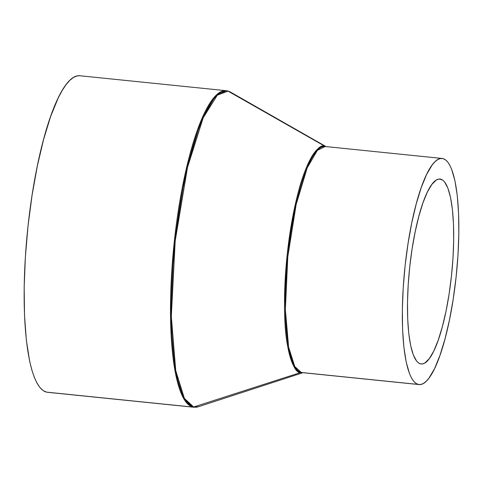<?xml version="1.0" encoding="UTF-8"?>
<svg xmlns="http://www.w3.org/2000/svg" width="483" height="483" viewBox="0 0 483 483"><rect width="100%" height="100%" fill="white"/><g stroke="black" fill="none" stroke-linecap="round" stroke-linejoin="round"><path stroke-width="0.72" d="M440.623 179.157L439.445 179.036L442.621 180.068L444.499 181.856L447.838 188.002L450.512 197.354L452.42 209.556L453.495 224.142L453.688 240.546L452.988 258.139L451.43 276.252L449.075 294.177L446.008 311.233L442.343 326.762L438.232 340.165L433.831 350.936L429.296 358.652L424.817 363.017L422.649 363.886L420.56 363.868A92.935 21.222 -84.2 0 1 409.614 268.065A92.935 21.222 -84.2 0 1 440.037 179.06A92.935 21.222 -84.2 0 1 440.623 179.157A92.935 21.222 -84.2 0 1 451.569 274.96A92.935 21.222 -84.2 0 1 421.146 363.965A92.935 21.222 -84.2 0 1 420.56 363.868L418.568 362.956L416.684 361.169L413.351 355.023L410.671 345.671L408.763 333.469L407.694 318.883L407.501 302.479L408.195 284.885L409.753 266.773L412.114 248.848L415.181 231.792L418.839 216.263L422.951 202.86L427.358 192.089L431.887 184.373L436.366 180.008L438.534 179.139L440.623 179.157M325.862 146.621L325.144 146.506L317.361 150.382L307.194 167.891L296.145 204.484L287.783 256.878L285.362 309.567L288.635 347.217L294.769 366.512L301.326 372.49L418.326 384.444A113.638 25.949 -84.2 0 1 404.941 267.298A113.638 25.949 -84.2 0 1 442.144 158.46A113.638 25.949 -84.2 0 1 442.863 158.581A113.638 25.949 -84.2 0 1 456.242 275.727A113.638 25.949 -84.2 0 1 419.039 384.565A113.638 25.949 -84.2 0 1 418.326 384.444L301.326 372.49A113.638 25.949 95.8 0 0 302.038 372.61L301.326 372.49A2.023 1.968 -77.2 0 0 300.535 372.574C295.934 373.075 291.654 364.375 287.681 346.474C283.624 325.427 283.497 294.491 287.3 253.678C292.33 213.136 299.013 183.751 307.339 165.518C314.91 150.243 320.833 143.862 325.107 146.379A2.023 1.968 -77.2 0 0 325.512 146.554A2.023 1.968 102.8 0 1 325.107 146.379A113.801 25.985 -84.2 0 1 325.759 146.566M48.554 392.335L192.886 407.084A2.023 1.968 -77.2 0 0 193.677 407L300.535 372.574L302.654 372.671A113.801 25.985 -84.2 0 1 300.535 372.574L193.677 407L184.379 398.415L175.721 370.552L171.314 316.232L175.19 240.957L187.458 167.577L203.174 117.84L217.326 95.157L227.988 91.112L325.107 146.379L227.988 91.112L230.536 92.12A158.931 36.291 95.8 0 0 227.988 91.112A2.023 1.968 -77.2 0 0 227.469 90.907A2.023 1.968 102.8 0 1 227.988 91.112A158.931 36.291 95.8 0 0 175.19 240.957A158.931 36.291 95.8 0 0 193.677 407A158.931 36.291 95.8 0 0 198.386 406.734L193.677 407A2.023 1.968 102.8 0 1 192.886 407.084L193.888 407.247A159.094 36.328 -84.2 0 1 192.886 407.084L46.537 392.13A159.094 36.328 95.8 0 0 47.539 392.293L193.888 407.247L198.386 406.734L302.938 372.701M227.813 91.021A159.094 36.328 -84.2 0 1 228.332 91.196L227.239 90.87A2.023 1.968 102.8 0 1 227.469 90.907L230.536 92.12L326.043 146.597M227.469 90.907L226.237 90.707L215.34 96.135L201.109 120.641L185.641 171.876L173.928 245.225L170.541 318.991L175.118 371.705L183.715 398.716L192.886 407.084A159.094 36.328 -84.2 0 1 174.152 243.076A159.094 36.328 -84.2 0 1 226.237 90.707L79.882 75.753A159.094 36.328 95.8 0 0 27.797 228.121A159.094 36.328 95.8 0 0 46.537 392.13L43.12 390.572L39.902 387.511L36.919 382.965L34.19 376.994L31.745 369.64L29.608 360.976L26.336 340.086L24.506 315.121L24.174 287.035L25.37 256.914L28.032 225.911L32.071 195.223L37.324 166.025L43.591 139.436L50.63 116.488L58.171 98.055L62.041 90.762L65.923 84.845L69.787 80.371L73.597 77.371L77.304 75.879L79.918 75.753M226.237 90.707A159.094 36.328 -84.2 0 1 227.239 90.87M325.633 146.584L325.144 146.506A113.638 25.949 95.8 0 0 287.94 255.338A113.638 25.949 95.8 0 0 301.326 372.49A2.023 1.968 102.8 0 0 300.535 372.574A113.801 25.985 -84.2 0 1 287.3 253.678A113.801 25.985 -84.2 0 1 325.107 146.379M418.326 384.444L420.88 384.468L423.531 383.405L426.248 381.268L429.013 378.068L434.549 368.632L439.935 355.464L444.964 339.072L449.444 320.084L453.193 299.225L456.073 277.308L457.981 255.163L458.832 233.645L458.596 213.589L457.286 195.754L454.95 180.829L451.677 169.394L449.727 165.126L447.596 161.877L445.302 159.692L442.863 158.581L440.303 158.557L437.652 159.619L434.935 161.757L432.176 164.957L426.634 174.393L421.248 187.561L416.219 203.953L411.745 222.941L407.99 243.8L405.11 265.716L403.208 287.862L402.357 309.38L402.587 329.436L403.897 347.271L406.233 362.196L409.506 373.631L411.456 377.899L413.587 381.147L415.887 383.333L418.326 384.444M419.039 384.565L302.038 372.61M442.144 158.46L325.144 146.506"/></g></svg>
